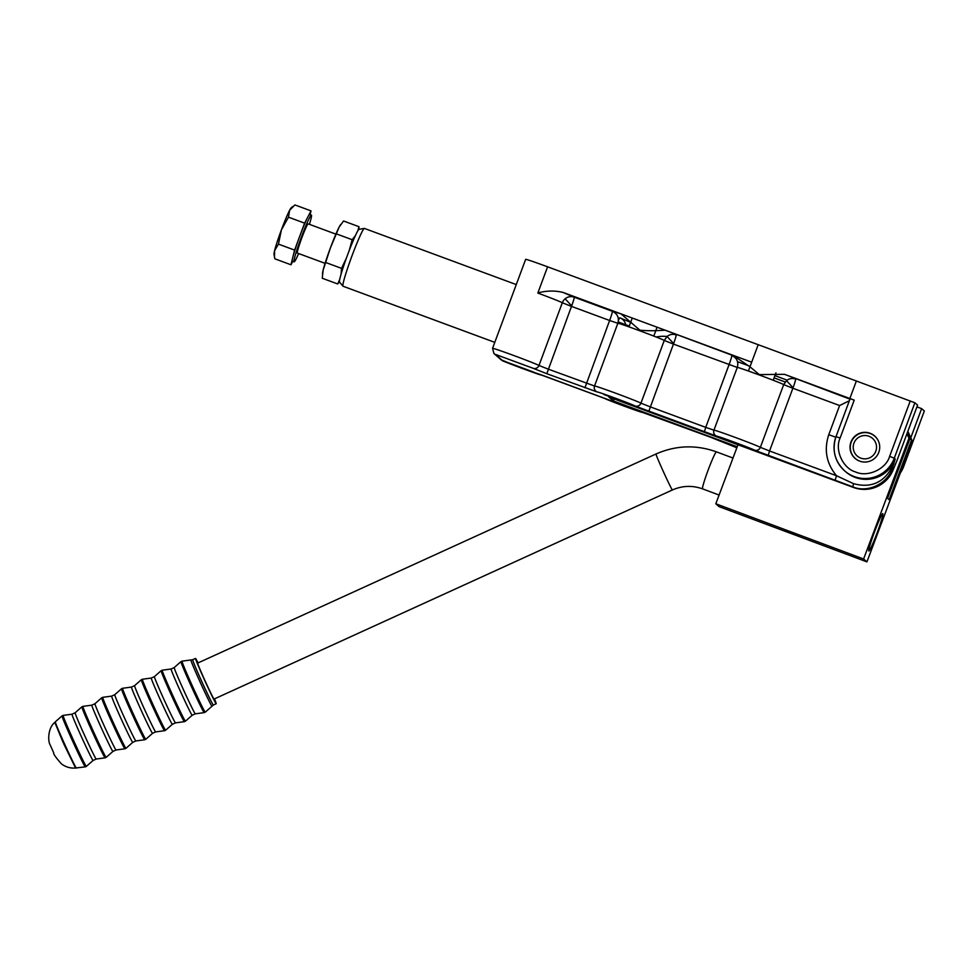 <?xml version="1.0" encoding="UTF-8"?>
<svg xmlns="http://www.w3.org/2000/svg" width="973" height="973" viewBox="0 0 973 973"><rect width="100%" height="100%" fill="white"/><g stroke="black" fill="none" stroke-linecap="round" stroke-linejoin="round"><path stroke-width="1.46" d="M656.179 337.023A35.186 35.089 130.9 0 1 667.077 336.488C669.765 334.335 672.793 333.8 676.174 334.882A9.341 0.657 -69.7 0 1 673.632 343.566A9.341 0.657 -69.7 0 1 673.438 344.089L737.279 367.453C736.597 366.383 781.064 382.827 783.691 384.627L786.5 380.65C789.2 378.497 792.229 377.974 795.598 379.044A9.341 0.657 -69.7 0 1 793.068 387.728A9.341 0.657 -69.7 0 1 792.873 388.251L839.614 405.534L849.356 400.742M737.498 361.628L750.134 366.347M774.934 375.614L787.133 380.175M364.461 228.448A30.82 2.153 110.3 0 0 364.413 228.424A30.82 2.153 110.3 0 0 364.328 228.412A30.82 2.153 110.3 0 0 351.995 255.826A30.82 2.153 110.3 0 0 342.958 286.184A30.82 2.153 110.3 0 0 343.031 286.232L494.783 342.35M342.958 286.184A30.82 2.153 110.3 0 0 342.983 286.208L339.528 282.036A28.12 1.958 110.3 0 0 339.553 282.061M364.328 228.412L359.025 229.324A28.12 1.958 110.3 0 0 347.519 255.035A28.12 1.958 110.3 0 0 339.528 282.036M882.852 513.647A19.947 1.399 -69.5 0 1 877.05 533.046A19.947 1.399 -69.5 0 1 868.853 550.998A19.947 1.399 -69.5 0 1 868.816 550.986A19.947 1.399 -69.5 0 1 874.618 531.586A19.947 1.399 -69.5 0 1 882.815 513.622A19.947 1.399 -69.5 0 1 882.852 513.647M798.651 535.539L784.092 530.078L798.651 535.539M907.858 431.307L912.309 441.11L866.943 561.871L719.144 506.665L715.812 503.771L737.984 444.758M866.943 561.871L863.598 558.976L715.812 503.771M912.309 441.11L911.433 440.355L889.14 499.696L887.546 498.322L909.84 438.981L908.964 438.215L863.598 558.976M907.627 431.951L911.433 440.355M774.094 377.865L785.175 382M906.945 433.763L908.964 438.215M907.189 433.119L909.84 438.981M860.558 461.433A14.79 14.741 130.9 0 1 851.217 442.229A14.79 14.741 130.9 0 1 878.351 440.903M875.797 451.241A11.676 11.64 130.9 0 1 860.813 458.137A11.676 11.64 130.9 0 1 853.953 443.153A11.676 11.64 130.9 0 1 868.95 436.257A11.676 11.64 130.9 0 1 875.797 451.241M75.626 768.025C70.348 768.427 65.605 767.028 61.396 763.829C55.838 757.541 53.272 753.893 53.71 752.883L50.377 745.318C47.58 741.341 47.945 727.682 54.829 722.416L63.306 742.885M197.653 663.1L656.009 453.99A19.764 0.608 -114.5 0 0 663.367 471.625A19.764 0.608 -114.5 0 0 672.355 489.942A19.764 0.608 -114.5 0 0 672.416 489.966L214.06 699.064A19.764 0.608 -114.5 0 1 213.999 699.04A19.764 0.608 -114.5 0 1 205.023 680.723A19.764 0.608 -114.5 0 1 197.653 663.1A19.764 0.608 -114.5 0 1 197.701 663.124M198.078 662.905A24.909 0.778 65.5 0 0 195.585 658.453A24.909 0.778 65.5 0 0 195.512 658.417A24.909 0.778 65.5 0 0 204.804 680.638A24.909 0.778 65.5 0 0 216.115 703.71A24.909 0.778 65.5 0 0 216.188 703.747A24.909 0.778 65.5 0 0 214.486 698.869M63.829 744.017L75.578 768.013L85.32 766.87A28.022 0.864 65.5 0 1 85.235 766.833A28.022 0.864 65.5 0 1 72.111 740.015A28.022 0.864 65.5 0 1 62.065 715.885L55.303 721.82A25.42 0.791 65.5 0 0 64.437 743.7A25.42 0.791 65.5 0 0 76.405 768.074M339.686 279.579L337.68 283.958L339.455 281.878M346.291 258.38L341.511 268.353L341.122 273.985M358.891 229.385L358.976 226.697L343.554 220.993L339.115 227.135L330.394 247.957A26.466 1.849 110.3 0 0 323.145 270.068L322.258 278.254L337.68 283.958M340.708 224.52L340.282 225.116A26.466 1.849 110.3 0 0 339.115 227.135A26.466 1.849 110.3 0 0 330.394 247.957L323.145 270.068A26.466 1.849 110.3 0 0 322.562 273.048L322.452 274.155M341.511 268.353L326.089 262.649M355.364 235.685L352.165 239.723L336.743 234.019M358.976 226.697L357.821 230.808M352.165 239.723L349.271 250.389M835.126 480.334L836.5 475.724L853.576 483.69C870.081 488.081 882.56 483.18 891.025 469.022L892.338 468.098C888.617 482.219 868.731 493.761 852.749 486.828L754.416 450.122C752.165 448.626 716.262 435.357 716.7 436.184L634.98 405.96C632.742 404.464 596.838 391.182 597.276 392.01L546.802 373.705L571.492 306.386L562.309 302.749A9.341 9.219 119.6 0 1 574.216 297.179L612.358 311.287A9.341 0.657 -69.7 0 1 609.816 319.959A9.341 0.657 -69.7 0 1 609.621 320.494L617.843 323.291C617.174 322.221 661.64 338.665 664.267 340.453L667.077 336.488L673.632 343.566M584.931 387.813L609.621 320.494L571.492 306.386A9.341 0.657 110.3 0 0 571.686 305.863A9.341 0.657 110.3 0 0 574.216 297.179L563.075 292.447L751.472 362.114M895.111 464.656A31.136 31.051 -49.1 0 0 896.984 460.545L917.6 405.121L914.875 402.773L856.362 381.002L849.855 398.504L784.445 374.313L759.329 374.617L749.915 366.736L733.934 355.936L665.021 330.151C655.547 330.893 647.167 330.905 639.893 330.188L621.054 313.89L612.358 311.287C617.502 313.817 619.339 317.818 617.843 323.291L594.527 386.013L548.164 369.108L538.981 365.471L562.309 302.749A24.909 0.657 -159.6 0 0 537.826 293.068M716.7 436.184A4.67 4.67 -120.6 0 1 713.951 430.175L737.279 367.453C738.762 361.98 736.938 357.979 731.781 355.449A9.341 0.657 -69.7 0 1 729.251 364.121A9.341 0.657 -69.7 0 1 729.057 364.656L705.729 427.366L650.122 406.799L640.939 403.175L664.267 340.453L673.438 344.089L648.76 411.409M783.691 384.627L792.873 388.251L769.546 450.973L760.363 447.337L783.691 384.627M859.694 461.141A14.887 14.838 130.9 0 1 852.105 439.638A14.887 14.838 130.9 0 1 874.63 435.953A14.887 14.838 130.9 0 1 859.694 461.141M533.849 372.185L509.061 362.99L533.849 372.185M635.795 409.876L611.008 400.694L635.795 409.876M736.914 447.592L730.443 444.856L737.133 447.021M748.042 447.823L723.255 438.628L748.042 447.823M628.607 403.649L603.832 394.466L628.607 403.649M526.661 365.945L501.873 356.763L526.661 365.945M604.659 398.419A4.67 4.61 119.6 0 1 604.014 398.127L541.45 374.909A4.67 4.67 -120.6 0 1 540.429 374.666L604.659 398.419C606.909 399.915 642.812 413.197 642.375 412.37A4.67 4.67 59.4 0 0 643.396 412.625L710.326 437.132L736.841 447.775L710.326 437.145L642.375 412.37M540.429 374.666C546.133 377.427 497.458 359.365 502.53 360.594L495.342 354.367A4.67 4.658 130.9 0 1 493.919 353.527L492.569 348.322L525.651 259.341A24.909 0.657 -159.6 0 1 547.592 266.809L856.362 381.002L849.855 398.504L854.221 400.122L840.113 438.045L836.002 436.634A31.136 31.051 -49.1 0 0 854.294 476.588A31.136 31.051 -49.1 0 0 894.272 458.198L895.233 459.037L891.025 469.022M625.712 324.727A9.341 9.219 -60.4 0 0 619.886 317.818A9.341 0.657 110.3 0 0 619.874 317.806A9.341 0.657 110.3 0 0 618.427 320.348M619.85 317.806L631.477 322.708M836.002 436.634L850.11 398.723L836.014 436.646C831.793 449.903 834.712 461.336 844.746 470.944L845.707 471.783A31.136 31.051 130.9 0 0 895.233 459.037L892.338 468.098L893.469 469.071L896.984 460.545M737.23 446.741L613.367 400.937L608.806 396.984L853.491 487.473A31.136 31.051 -49.1 0 0 893.469 469.071M903.029 465.799L903.735 466.408L924.35 410.983L921.626 408.624L910.789 437.765M921.626 408.624L916.943 406.884M614.097 398.942L613.367 400.937M850.11 398.723L854.221 400.122M547.592 266.809L537.887 292.909C546.595 290.611 554.987 290.453 563.075 292.447M784.445 374.313L849.952 399.149M309.414 224.349A24.909 1.739 110.3 0 0 310.971 218.876A24.909 1.739 110.3 0 0 311.384 215.118A24.909 1.739 110.3 0 0 303.527 231.55A24.909 1.739 110.3 0 0 294.527 258.076A24.909 1.739 110.3 0 0 294.114 261.834A24.909 1.739 110.3 0 0 298.626 253.552M310.095 214.644L311.019 210.886L304.61 223.145L294.588 250.085L292.788 257.431A24.909 1.739 -69.7 0 1 299.599 236.609A24.909 1.739 -69.7 0 1 307.821 217.015A24.909 1.739 -69.7 0 1 309.645 214.474L311.384 215.118M325.079 263.33L297.349 253.077A15.568 1.082 -69.7 0 1 297.616 250.73A15.568 1.082 -69.7 0 1 303.235 234.152A15.568 1.082 -69.7 0 1 308.149 223.875L335.88 234.128M294.114 261.834L292.362 261.19A24.909 1.739 -69.7 0 1 292.788 257.431L290.976 264.778L292.776 261.348M292.812 206.458L291.17 207.833A24.909 1.739 110.3 0 0 289.613 210.277A24.909 1.739 110.3 0 0 281.392 229.883L288.482 217.174L289.613 210.277L294.892 204.926L311.019 210.886M274.581 250.693A24.909 1.739 110.3 0 0 274.021 254.208L274.483 257.006L274.581 250.693A24.909 1.739 -69.7 0 1 281.392 229.883L278.46 244.126L274.581 250.693M290.976 264.778L274.86 258.818L274.483 257.006M294.588 250.085L278.46 244.126M304.61 223.145L288.482 217.174M702.628 488.884A19.764 1.374 -69.5 0 1 702.591 488.884A19.764 1.374 -69.5 0 1 708.308 469.643A19.764 1.374 -69.5 0 1 716.42 451.849A19.764 1.374 -69.5 0 1 716.456 451.861L732.985 458.04M672.416 489.966C682.353 485.612 692.411 485.247 702.591 488.884A19.764 1.374 -69.5 0 1 702.555 488.86L719.083 495.05M190.927 659.949A25.42 0.791 65.5 0 0 200.024 681.842A25.42 0.791 65.5 0 0 212.029 706.203L213.367 705.036A24.909 0.778 65.5 0 1 213.294 704.999A24.909 0.778 65.5 0 1 201.618 681.161A24.909 0.778 65.5 0 1 192.69 659.718L182 661.166A28.022 0.864 65.5 0 0 192.058 685.284A28.022 0.864 65.5 0 0 205.181 712.114A28.022 0.864 65.5 0 0 205.267 712.151L212.029 706.203M174.203 667.575A25.42 0.791 65.5 0 0 183.338 689.456A25.42 0.791 65.5 0 0 195.305 713.829L204.221 712.625A28.022 0.864 65.5 0 1 204.148 712.589A28.022 0.864 65.5 0 1 191.024 685.758A28.022 0.864 65.5 0 1 180.966 661.64L174.203 667.575L171.102 668.998A25.42 0.791 65.5 0 0 180.212 690.891A25.42 0.791 65.5 0 0 192.204 715.252L195.305 713.829M171.102 668.998L162.187 670.202A28.022 0.864 65.5 0 0 172.245 694.333A28.022 0.864 65.5 0 0 185.369 721.151A28.022 0.864 65.5 0 0 185.442 721.188L192.204 715.252M154.391 676.624A25.42 0.791 65.5 0 0 163.525 698.505A25.42 0.791 65.5 0 0 175.493 722.878L184.408 721.662A28.022 0.864 65.5 0 1 184.323 721.625A28.022 0.864 65.5 0 1 171.199 694.807A28.022 0.864 65.5 0 1 161.153 670.677L154.391 676.624L151.289 678.035A25.42 0.791 65.5 0 0 160.387 699.928A25.42 0.791 65.5 0 0 172.391 724.289L175.493 722.878M151.289 678.035L142.374 679.251A28.022 0.864 65.5 0 0 152.42 703.37A28.022 0.864 65.5 0 0 165.544 730.2A28.022 0.864 65.5 0 0 165.629 730.236L172.391 724.289M134.566 685.661A25.42 0.791 65.5 0 0 143.7 707.541A25.42 0.791 65.5 0 0 155.668 731.915L164.595 730.699A28.022 0.864 65.5 0 1 164.51 730.674A28.022 0.864 65.5 0 1 151.387 703.844A28.022 0.864 65.5 0 1 141.328 679.726L134.566 685.661L131.464 687.072A25.42 0.791 65.5 0 0 140.574 708.964A25.42 0.791 65.5 0 0 152.566 733.326L155.668 731.915M131.464 687.072L122.549 688.288A28.022 0.864 65.5 0 0 132.608 712.418A28.022 0.864 65.5 0 0 145.731 739.237A28.022 0.864 65.5 0 0 145.816 739.273L152.566 733.326M114.753 694.698A25.42 0.791 65.5 0 0 123.887 716.578A25.42 0.791 65.5 0 0 135.855 740.952L144.77 739.748A28.022 0.864 65.5 0 1 144.697 739.711A28.022 0.864 65.5 0 1 131.562 712.881A28.022 0.864 65.5 0 1 121.516 688.762L114.753 694.698L111.652 696.121A25.42 0.791 65.5 0 0 120.761 718.013A25.42 0.791 65.5 0 0 132.754 742.375L135.855 740.952M111.652 696.121L102.737 697.325A28.022 0.864 65.5 0 0 112.783 721.455A28.022 0.864 65.5 0 0 125.918 748.273A28.022 0.864 65.5 0 0 125.991 748.31L132.754 742.375M94.94 703.747A25.42 0.791 65.5 0 0 104.075 725.627A25.42 0.791 65.5 0 0 116.042 750.001L124.958 748.784A28.022 0.864 65.5 0 1 124.872 748.748A28.022 0.864 65.5 0 1 111.749 721.93A28.022 0.864 65.5 0 1 101.691 697.799L94.94 703.747L91.839 705.157A25.42 0.791 65.5 0 0 100.937 727.05A25.42 0.791 65.5 0 0 112.941 751.411L116.042 750.001M91.839 705.157L82.912 706.374A28.022 0.864 65.5 0 0 92.97 730.492A28.022 0.864 65.5 0 0 106.093 757.322A28.022 0.864 65.5 0 0 106.179 757.359L112.941 751.411M75.116 712.783A25.42 0.791 65.5 0 0 84.25 734.664A25.42 0.791 65.5 0 0 96.218 759.037L105.133 757.833A28.022 0.864 65.5 0 1 105.06 757.797A28.022 0.864 65.5 0 1 91.936 730.966A28.022 0.864 65.5 0 1 81.878 706.848L75.116 712.783L72.014 714.194A25.42 0.791 65.5 0 0 81.124 736.087A25.42 0.791 65.5 0 0 93.116 760.448L96.218 759.037M72.014 714.194L63.099 715.41A28.022 0.864 65.5 0 0 73.157 739.541A28.022 0.864 65.5 0 0 86.281 766.359A28.022 0.864 65.5 0 0 86.354 766.396L93.116 760.448M840.113 438.045C834.469 449.964 842.959 468.512 855.656 471.99C867.563 477.609 886.123 469.071 889.638 456.349L894.272 458.198L914.875 402.773M565.118 298.784L571.686 305.863M609.816 319.959L610.521 320.822M729.251 364.121L729.957 364.984M786.5 380.65L793.068 387.728M853.576 483.69L852.749 486.828L853.491 487.473M768.184 455.571L769.546 450.973L836.5 475.724C826.393 463.501 823.815 449.83 828.765 434.712L835.807 437.193M704.367 431.976L705.729 427.366L713.951 430.175A24.909 0.657 20.4 0 1 735.88 437.655A24.909 0.657 20.4 0 1 760.363 447.337A4.67 4.61 -60.4 0 1 754.416 450.122M724.094 442.593A4.67 4.61 119.6 0 1 723.45 442.289L723.413 442.277M546.802 373.705L533.034 368.256A4.67 4.61 -60.4 0 0 538.981 365.471A24.909 0.657 20.4 0 0 514.255 355.692A24.909 0.657 20.4 0 0 492.569 348.322M924.338 410.971L903.735 466.395A31.136 31.051 130.9 0 1 900.317 473.012M495.342 354.367L533.034 368.256M502.53 360.594A4.67 4.658 130.9 0 1 501.095 359.755L493.919 353.527M900.305 473.073L903.735 466.408L902.895 466.176M839.614 405.534L828.765 434.712M597.276 392.01A4.67 4.67 -120.6 0 1 594.527 386.013A24.909 0.657 20.4 0 1 616.456 393.481A24.909 0.657 20.4 0 1 640.939 403.175A4.67 4.61 -60.4 0 1 634.98 405.96M889.638 456.349L910.254 400.925M656.009 453.99C675.87 445.281 696.011 444.564 716.42 451.849M364.413 228.424L516.262 284.578M856.447 459.451L855.364 458.526M875.822 437.108L874.739 436.172M195.512 658.417L192.69 659.718M182 661.166L180.966 661.64M162.187 670.202L161.153 670.677M142.374 679.251L141.328 679.726M122.549 688.288L121.516 688.762M102.737 697.325L101.691 697.799M82.912 706.374L81.878 706.848M63.099 715.41L62.065 715.885M216.188 703.747L213.367 705.036M205.267 712.151L204.221 712.625M185.442 721.188L184.408 721.662M165.629 730.236L164.595 730.699M145.816 739.273L144.77 739.748M125.991 748.31L124.958 748.784M106.179 757.359L105.133 757.833M86.354 766.396L85.32 766.87M773.207 380.248L775.955 372.841M653.771 336.074L657.079 327.208M643.494 412.649L604.014 398.127M618.232 321.954L629.276 326.04M541.547 374.946L521.382 368.135L501.095 359.755M748.407 371.017L757.979 345.281M628.972 326.855L632.255 318.037"/></g></svg>
